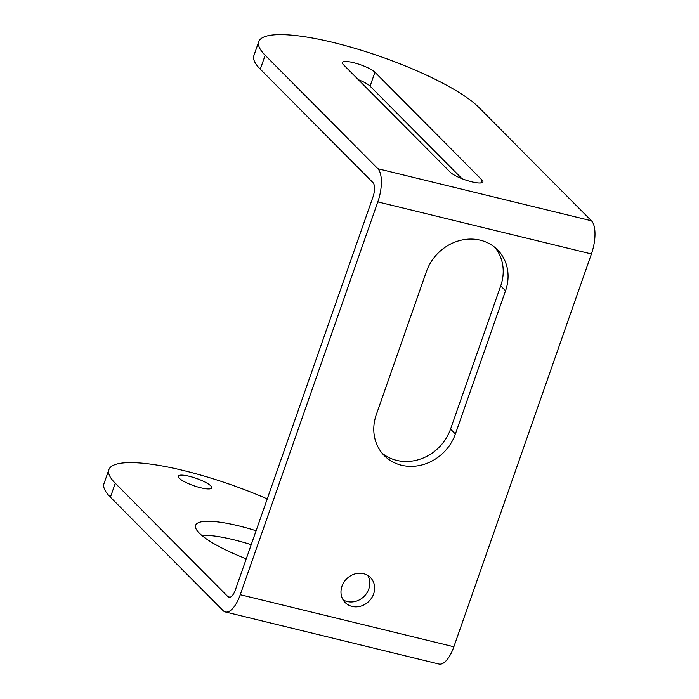 <?xml version="1.0" encoding="UTF-8"?>
<svg xmlns="http://www.w3.org/2000/svg" width="699" height="699" viewBox="0 0 699 699"><rect width="100%" height="100%" fill="white"/><g stroke="black" fill="none" stroke-linecap="round" stroke-linejoin="round"><path stroke-width="1.05" d="M258.761 41.66A119.948 26.169 19.3 0 0 265.166 55.265L377.862 168.721L591.459 220.797L478.763 107.34A119.948 26.169 19.3 0 0 356.691 48.851A119.948 26.169 19.3 0 0 258.761 41.66L253.886 55.571A119.948 26.169 19.3 0 0 260.29 69.184L372.986 182.631A11.551 4.622 103.7 0 1 372.969 197.004L235.414 589.816A11.551 4.622 -76.3 0 1 228.966 597.304A11.551 4.622 -76.3 0 1 227.979 596.719L115.283 483.262A119.948 26.169 -160.7 0 1 108.878 469.658A119.948 26.169 -160.7 0 1 267.245 498.92M382.021 453.074A44.421 39.546 135.2 0 0 450.549 429.09L500.702 285.882A44.421 39.546 135.2 0 0 494.971 247.49M343.078 599.829A17.772 15.815 135.2 0 0 368.784 589.021A17.772 15.815 135.2 0 0 367.691 575.382M377.862 168.721A26.658 10.66 103.7 0 1 377.818 201.889L240.264 594.7A26.658 10.66 -76.3 0 1 225.393 611.975A26.658 10.66 -76.3 0 1 223.103 610.629L110.407 497.181A119.948 26.169 -160.7 0 1 104.002 483.568L108.878 469.658M591.459 220.797A26.658 10.66 103.7 0 1 591.424 253.964L453.861 646.767L240.264 594.7M450.296 172.234L343.305 64.526A17.772 3.879 19.3 0 1 342.353 62.508A17.772 3.879 19.3 0 1 356.866 63.574A17.772 3.879 19.3 0 1 374.944 72.233L481.934 179.949A17.772 3.879 19.3 0 1 482.887 181.958A17.772 3.879 19.3 0 1 468.382 180.892A17.772 3.879 19.3 0 1 450.296 172.234M462.004 178.699L370.077 86.152A17.772 3.879 19.3 0 0 358.36 79.686M225.393 611.975L438.989 664.05A26.658 10.66 -76.3 0 0 453.861 646.767M201.53 535.207A68.86 15.02 -160.7 0 1 251.221 544.67M246.266 558.807A68.86 15.02 -160.7 0 1 199.285 533.127A68.86 15.02 -160.7 0 1 195.606 525.316A68.86 15.02 -160.7 0 1 256.096 530.751M179.154 478.16A17.772 3.879 -160.7 0 1 178.201 476.141A17.772 3.879 -160.7 0 1 192.714 477.207A17.772 3.879 -160.7 0 1 210.801 485.875A17.772 3.879 -160.7 0 1 211.745 487.893A17.772 3.879 -160.7 0 1 197.24 486.827A17.772 3.879 -160.7 0 1 179.154 478.16M505.552 290.758A44.421 39.546 135.2 0 0 497.513 249.814A44.421 39.546 135.2 0 0 426.442 271.474L376.289 414.69A44.421 39.546 135.2 0 0 384.328 455.634A44.421 39.546 135.2 0 0 455.399 433.974L505.552 290.758L500.702 285.882M341.986 586.19A17.772 15.815 135.2 0 0 345.201 602.573A17.772 15.815 135.2 0 0 373.633 593.905A17.772 15.815 135.2 0 0 370.418 577.523A17.772 15.815 135.2 0 0 341.986 586.19M377.818 201.889L591.424 253.964M265.166 55.265L260.29 69.184M110.407 497.181L115.283 483.262M230.111 597.243L227.979 596.719M450.549 429.09L455.399 433.974M480.886 182.946L481.934 179.949M370.077 86.152L374.944 72.233"/></g></svg>
